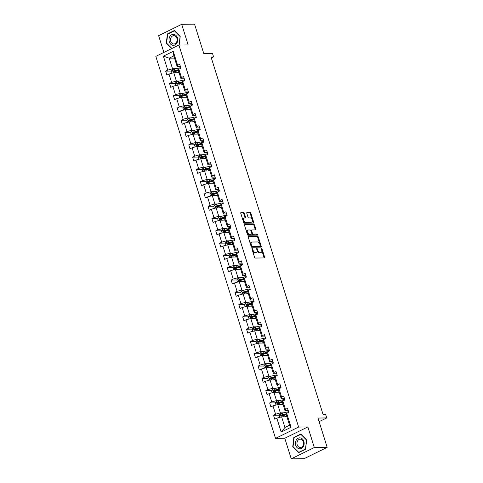 <?xml version="1.0" encoding="UTF-8"?>
<svg xmlns="http://www.w3.org/2000/svg" width="483" height="483" viewBox="0 0 483 483"><rect width="100%" height="100%" fill="white"/><g stroke="black" fill="none" stroke-linecap="round" stroke-linejoin="round"><path stroke-width="0.72" d="M252.156 248.528A0.58 0.332 63.9 0 0 251.969 249.071L254.547 257.288A0.827 0.471 63.9 0 0 255.296 258.055L264.376 257.934A0.827 0.471 63.9 0 0 264.497 257.904A0.827 0.471 63.9 0 0 264.636 257.155L262.064 248.938A0.58 0.332 63.9 0 0 261.357 248.944L261.689 250.007A2.657 1.509 63.9 0 1 261.243 252.416A2.657 1.509 63.9 0 1 260.85 252.506L260.096 252.518A2.657 1.509 63.9 0 1 257.705 250.061L257.373 248.999A0.58 0.332 63.9 0 0 256.666 249.011L256.998 250.073A2.657 1.509 63.9 0 1 256.551 252.476A2.657 1.509 63.9 0 1 256.159 252.567L255.398 252.579A2.657 1.509 63.9 0 1 253.014 250.128L252.675 249.065A0.58 0.332 63.9 0 0 252.156 248.528M327.178 447.355L304.097 458.675L291.243 458.85L314.324 447.524L327.178 447.355L317.995 418.049L326.731 417.928L325.608 414.342L323.036 414.378L211.029 56.958L213.601 56.922L212.478 53.335L203.735 53.456L194.552 24.15L181.705 24.325L158.623 35.645L163.876 52.424M244.326 213.281A0.827 0.471 63.9 0 0 243.577 212.514L241.029 212.55A0.827 0.471 63.9 0 0 240.908 212.574A0.827 0.471 63.9 0 0 240.769 213.329L243.631 222.452A0.827 0.471 63.9 0 0 244.374 223.218L253.46 223.098A0.827 0.471 63.9 0 0 253.581 223.068A0.827 0.471 63.9 0 0 253.72 222.319L250.858 213.19A0.827 0.471 63.9 0 0 250.116 212.423L247.036 212.466A0.827 0.471 63.9 0 0 246.916 212.496A0.827 0.471 63.9 0 0 246.771 213.244L247.996 217.151A0.827 0.471 63.9 0 0 248.745 217.918L250.272 217.899A2.222 1.262 63.9 0 1 252.174 219.674A2.222 1.262 63.9 0 1 251.897 221.957A2.222 1.262 63.9 0 1 251.565 222.035L245.587 222.114A2.222 1.262 63.9 0 1 243.686 220.339A2.222 1.262 63.9 0 1 243.963 218.056A2.222 1.262 63.9 0 1 244.289 217.978L245.286 217.966A0.827 0.471 63.9 0 0 245.412 217.936A0.827 0.471 63.9 0 0 245.551 217.187L244.326 213.281L243.704 213.589A0.827 0.471 63.9 0 0 242.955 212.822L240.727 212.852M314.324 447.524L307.87 426.924L298.615 427.05L178.903 45.052L188.159 44.925L181.705 24.325M248.57 236.598A0.827 0.471 63.9 0 0 248.443 236.628A0.827 0.471 63.9 0 0 248.304 237.376L251.166 246.499A0.827 0.471 63.9 0 0 251.915 247.266L260.995 247.145A0.827 0.471 63.9 0 0 261.116 247.115A0.827 0.471 63.9 0 0 261.255 246.366L258.399 237.244A0.827 0.471 63.9 0 0 257.65 236.477L248.347 236.706M247.399 234.478L244.537 225.35A0.827 0.471 63.9 0 1 244.676 224.601A0.827 0.471 63.9 0 1 244.803 224.571L253.883 224.45A0.827 0.471 63.9 0 1 254.632 225.217L255.851 229.123A0.827 0.471 63.9 0 1 255.712 229.872A0.827 0.471 63.9 0 1 255.592 229.902L251.909 229.95A0.827 0.471 63.9 0 0 251.782 229.98A0.827 0.471 63.9 0 0 251.643 230.729L252.458 233.319A0.827 0.471 63.9 0 0 253.201 234.086L257.041 234.038A0.58 0.332 63.9 0 1 257.379 235.118L248.141 235.245A0.827 0.471 63.9 0 1 247.399 234.478M180.407 66.485L177.152 66.527L173.82 55.889L173.246 51.325L177.611 65.271L179.7 64.245L180.938 68.181L178.849 69.208L181.463 77.558L183.552 76.537L184.79 80.474L182.701 81.5L185.315 89.85L187.404 88.824L188.642 92.76L186.553 93.787L189.167 102.136L191.256 101.116L192.494 105.052L190.399 106.079L193.019 114.429L195.108 113.402L196.346 117.345L194.251 118.365L196.871 126.715L198.96 125.695L200.191 129.631L198.102 130.658L200.723 139.007L202.812 137.981L204.043 141.924L201.954 142.944L204.575 151.3L206.664 150.273L207.895 154.21L205.806 155.236L208.427 163.586L210.516 162.56L211.747 166.502L209.658 167.529L212.272 175.878L214.367 174.852L215.599 178.788L213.51 179.815L216.124 188.165L218.213 187.138L219.451 191.081L217.362 192.107L219.976 200.457L222.065 199.431L223.303 203.367L221.214 204.394L223.828 212.743L225.917 211.717L227.155 215.66L225.066 216.686L227.68 225.036L229.769 224.009L231.007 227.946L228.912 228.972L231.532 237.322L233.621 236.302L234.859 240.238L232.764 241.265L235.384 249.614L237.473 248.588L238.705 252.531L236.616 253.551L239.236 261.901L241.325 260.88L242.557 264.817L240.468 265.843L243.088 274.193L245.177 273.167L246.408 277.109L244.32 278.13L246.94 286.485L249.029 285.459L250.26 289.395L248.171 290.422L250.786 298.772L252.881 297.745L254.112 301.688L252.023 302.708L254.638 311.064L256.727 310.038L257.964 313.974L255.875 315.001L258.49 323.35L260.579 322.324L261.816 326.267L259.727 327.293L262.341 335.643L264.43 334.616L265.668 338.553L263.579 339.579L266.193 347.929L268.282 346.903L269.52 350.845L267.425 351.872L270.045 360.221L272.134 359.195L273.372 363.131L271.277 364.158L273.897 372.508L275.986 371.481L277.218 375.424L275.129 376.45L277.749 384.8L279.838 383.774L281.07 387.71L278.981 388.737L281.601 397.086L283.69 396.066L284.922 400.002L282.833 401.029L285.453 409.379L287.542 408.352L288.774 412.295L286.685 413.315L291.056 427.262L281.197 432.098L276.825 418.151L274.736 419.178L273.505 415.241L275.594 414.215L272.98 405.865L270.885 406.891L269.653 402.949L271.742 401.922L269.128 393.573L267.033 394.599L265.801 390.662L267.89 389.636L265.276 381.286L263.187 382.307L261.949 378.37L264.038 377.344L261.424 368.994L259.335 370.02L258.097 366.084L260.186 365.057L257.572 356.708L255.483 357.728L254.245 353.791L256.334 352.765L253.72 344.415L251.631 345.442L250.393 341.499L252.488 340.479L249.868 332.129L247.779 333.149L246.547 329.213L248.636 328.186L246.016 319.837L243.927 320.863L242.695 316.92L244.784 315.9L242.164 307.544L240.075 308.571L238.844 304.634L240.932 303.608L238.312 295.258L236.223 296.284L234.992 292.342L237.081 291.315L234.466 282.966L232.371 283.992L231.14 280.055L233.229 279.029L230.614 270.679L228.519 271.706L227.288 267.763L229.377 266.737L226.762 258.387L224.673 259.413L223.436 255.477L225.525 254.45L222.911 246.101L220.822 247.127L219.584 243.184L221.673 242.158L219.059 233.808L216.97 234.835L215.732 230.898L217.821 229.872L215.207 221.522L213.118 222.542L211.88 218.606L213.975 217.579L211.355 209.23L209.266 210.256L208.034 206.313L210.123 205.293L207.503 196.943L205.414 197.964L204.182 194.027L206.271 193.001L203.651 184.651L201.562 185.677L200.33 181.735L202.419 180.714L199.799 172.359L197.71 173.385L196.478 169.448L198.567 168.422L195.953 160.072L193.858 161.099L192.626 157.156L194.715 156.136L192.101 147.78L190.006 148.806L188.775 144.87L190.863 143.843L188.249 135.494L186.16 136.52L184.923 132.577L187.012 131.551L184.397 123.201L182.308 124.228L181.071 120.291L183.16 119.265L180.545 110.915L178.456 111.941L177.219 107.999L179.308 106.972L176.693 98.623L174.605 99.649L173.367 95.712L175.462 94.686L172.842 86.336L170.753 87.357L169.521 83.42L171.61 82.394L168.99 74.044L166.901 75.07L165.669 71.134L167.758 70.107L163.387 56.161L173.246 51.325M177.152 66.527L177.611 65.271M298.615 427.05L275.533 438.377L155.822 56.372L178.903 45.052M179.362 81.041L176.386 81.084L173.771 72.728L179.072 72.661M173.771 72.728L168.99 74.044M176.386 81.084L171.61 82.394M184.258 78.771L181.004 78.814L178.384 70.464L178.849 69.208M181.004 78.814L181.463 77.558M183.214 93.328L180.237 93.37L177.623 85.02L182.924 84.948M177.623 85.02L172.842 86.336M180.237 93.37L175.462 94.686M188.104 91.064L184.856 91.106L182.236 82.756L182.701 81.5M184.856 91.106L185.315 89.85M187.066 105.62L184.089 105.662L181.475 97.306L186.776 97.24M181.475 97.306L176.693 98.623M184.089 105.662L179.308 106.972M191.956 103.35L188.708 103.392L186.088 95.042L186.553 93.787M188.708 103.392L189.167 102.136M190.918 117.912L187.941 117.949L185.321 109.599L190.628 109.526M185.321 109.599L180.545 110.915M187.941 117.949L183.16 119.265M195.808 115.642L192.56 115.685L189.94 107.335L190.399 106.079M192.56 115.685L193.019 114.429M194.77 130.199L191.793 130.241L189.173 121.891L194.48 121.819M189.173 121.891L184.397 123.201M191.793 130.241L187.012 131.551M199.66 127.929L196.406 127.977L193.792 119.621L194.251 118.365M196.406 127.977L196.871 126.715M198.622 142.491L195.645 142.527L193.025 134.177L198.332 134.105M193.025 134.177L188.249 135.494M195.645 142.527L190.863 143.843M203.512 140.221L200.258 140.263L197.644 131.913L198.102 130.658M200.258 140.263L200.723 139.007M202.468 154.777L199.497 154.82L196.877 146.47L202.184 146.397M196.877 146.47L192.101 147.78M199.497 154.82L194.715 156.136M207.364 152.507L204.11 152.556L201.496 144.206L201.954 142.944M204.11 152.556L204.575 151.3M206.319 167.07L203.349 167.106L200.729 158.756L206.036 158.684M200.729 158.756L195.953 160.072M203.349 167.106L198.567 168.422M211.216 164.8L207.962 164.842L205.347 156.492L205.806 155.236M207.962 164.842L208.427 163.586M210.171 179.356L207.195 179.398L204.581 171.048L209.882 170.976M204.581 171.048L199.799 172.359M207.195 179.398L202.419 180.714M215.068 177.086L211.814 177.134L209.199 168.784L209.658 167.529M211.814 177.134L212.272 175.878M214.023 191.648L211.047 191.685L208.433 183.335L213.734 183.262M208.433 183.335L203.651 184.651M211.047 191.685L206.271 193.001M218.92 189.378L215.666 189.421L213.045 181.071L213.51 179.815M215.666 189.421L216.124 188.165M217.875 203.935L214.899 203.977L212.285 195.627L217.585 195.555M212.285 195.627L207.503 196.943M214.899 203.977L210.123 205.293M222.772 201.671L219.517 201.713L216.897 193.363L217.362 192.107M219.517 201.713L219.976 200.457M221.727 216.227L218.751 216.263L216.136 207.913L221.437 207.847M216.136 207.913L211.355 209.23M218.751 216.263L213.975 217.579M226.618 213.957L223.369 213.999L220.749 205.649L221.214 204.394M223.369 213.999L223.828 212.743M225.579 228.513L222.603 228.556L219.988 220.206L225.289 220.133M219.988 220.206L215.207 221.522M222.603 228.556L217.821 229.872M230.469 226.249L227.221 226.292L224.601 217.942L225.066 216.686M227.221 226.292L227.68 225.036M229.431 240.806L226.455 240.848L223.834 232.492L229.141 232.426M223.834 232.492L219.059 233.808M226.455 240.848L221.673 242.158M234.321 238.536L231.073 238.578L228.453 230.228L228.912 228.972M231.073 238.578L231.532 237.322M233.283 253.092L230.306 253.134L227.686 244.784L232.993 244.712M227.686 244.784L222.911 246.101M230.306 253.134L225.525 254.45M238.173 250.828L234.919 250.87L232.305 242.52L232.764 241.265M234.919 250.87L235.384 249.614M237.135 265.384L234.158 265.427L231.538 257.077L236.845 257.004M231.538 257.077L226.762 258.387M234.158 265.427L229.377 266.737M242.025 263.114L238.771 263.163L236.157 254.807L236.616 253.551M238.771 263.163L239.236 261.901M240.981 277.677L238.01 277.713L235.39 269.363L240.697 269.291M235.39 269.363L230.614 270.679M238.01 277.713L233.229 279.029M245.877 275.407L242.623 275.449L240.009 267.099L240.468 265.843M242.623 275.449L243.088 274.193M244.833 289.963L241.862 290.005L239.242 281.655L244.549 281.583M239.242 281.655L234.466 282.966M241.862 290.005L237.081 291.315M249.729 287.693L246.475 287.741L243.861 279.385L244.32 278.13M246.475 287.741L246.94 286.485M248.685 302.255L245.708 302.292L243.094 293.942L248.395 293.869M243.094 293.942L238.312 295.258M245.708 302.292L240.932 303.608M253.581 299.985L250.327 300.028L247.713 291.678L248.171 290.422M250.327 300.028L250.786 298.772M252.537 314.542L249.56 314.584L246.946 306.234L252.247 306.162M246.946 306.234L242.164 307.544M249.56 314.584L244.784 315.9M257.433 312.272L254.179 312.32L251.558 303.97L252.023 302.708M254.179 312.32L254.638 311.064M256.388 326.834L253.412 326.87L250.798 318.52L256.099 318.448M250.798 318.52L246.016 319.837M253.412 326.87L248.636 328.186M261.285 324.564L258.031 324.606L255.41 316.256L255.875 315.001M258.031 324.606L258.49 323.35M260.24 339.12L257.264 339.163L254.65 330.813L259.951 330.74M254.65 330.813L249.868 332.129M257.264 339.163L252.488 340.479M265.131 336.856L261.883 336.899L259.262 328.549L259.727 327.293M261.883 336.899L262.341 335.643M264.092 351.413L261.116 351.449L258.502 343.099L263.803 343.027M258.502 343.099L253.72 344.415M261.116 351.449L256.334 352.765M268.983 349.143L265.735 349.185L263.114 340.835L263.579 339.579M265.735 349.185L266.193 347.929M267.944 363.699L264.968 363.741L262.347 355.391L267.654 355.319M262.347 355.391L257.572 356.708M264.968 363.741L260.186 365.057M272.835 361.435L269.586 361.477L266.966 353.127L267.425 351.872M269.586 361.477L270.045 360.221M271.796 375.991L268.82 376.034L266.199 367.678L271.506 367.611M266.199 367.678L261.424 368.994M268.82 376.034L264.038 377.344M276.687 373.721L273.432 373.764L270.818 365.414L271.277 364.158M273.432 373.764L273.897 372.508M275.648 388.278L272.672 388.32L270.051 379.97L275.358 379.898M270.051 379.97L265.276 381.286M272.672 388.32L267.89 389.636M280.538 386.014L277.284 386.056L274.67 377.706L275.129 376.45M277.284 386.056L277.749 384.8M279.494 400.57L276.524 400.612L273.903 392.256L279.21 392.19M273.903 392.256L269.128 393.573M276.524 400.612L271.742 401.922M284.39 398.3L281.136 398.342L278.522 389.992L278.981 388.737M281.136 398.342L281.601 397.086M283.346 412.856L280.375 412.899L277.755 404.549L283.062 404.476M277.755 404.549L272.98 405.865M280.375 412.899L275.594 414.215M288.242 410.592L284.988 410.635L282.374 402.285L282.833 401.029M284.988 410.635L285.453 409.379M281.197 432.098L284.94 427.473L281.607 416.841L286.908 416.769M281.607 416.841L276.825 418.151M307.87 426.924L284.789 438.25L291.243 458.85M284.789 438.25L275.533 438.377M319.124 421.659L326.731 417.928M211.361 58.02L213.601 56.922M173.82 55.889L169.201 58.153L172.534 68.791L175.51 68.749M174.508 58.087L169.201 58.153L163.387 56.161M284.94 427.473L289.559 425.209L286.226 414.571L286.685 413.315M289.559 425.209L291.056 427.262M172.534 68.791L167.758 70.107M285.085 415.084L281.788 415.126M279.228 415.163L273.505 415.241M281.233 402.792L277.936 402.84M275.376 402.87L269.653 402.949M277.381 390.505L274.084 390.548M271.524 390.584L265.801 390.662M273.529 378.213L270.232 378.261M267.679 378.292L261.949 378.37M269.677 365.927L266.381 365.969M263.827 366.005L258.097 366.084M265.825 353.634L262.535 353.677M259.975 353.713L254.245 353.791M261.973 341.348L258.683 341.39M256.123 341.427L250.393 341.499M258.127 329.056L254.831 329.098M252.271 329.134L246.547 329.213M254.275 316.763L250.979 316.812M248.419 316.848L242.695 316.92M250.423 304.477L247.127 304.519M244.567 304.556L238.844 304.634M246.571 292.185L243.275 292.233M240.715 292.263L234.992 292.342M242.72 279.899L239.423 279.941M236.863 279.977L231.14 280.055M238.868 267.606L235.571 267.654M233.011 267.685L227.288 267.763M235.016 255.32L231.719 255.362M229.165 255.398L223.436 255.477M231.164 243.027L227.867 243.076M225.313 243.106L219.584 243.184M227.312 230.741L224.021 230.783M221.462 230.82L215.732 230.898M223.46 218.449L220.17 218.497M217.61 218.527L211.88 218.606M219.614 206.163L216.318 206.205M213.758 206.241L208.034 206.313M215.762 193.87L212.466 193.912M209.906 193.949L204.182 194.027M211.91 181.584L208.614 181.626M206.054 181.662L200.33 181.735M208.058 169.291L204.762 169.334M202.202 169.37L196.478 169.448M204.206 156.999L200.91 157.047M198.35 157.084L192.626 157.156M200.354 144.713L197.058 144.755M194.498 144.791L188.775 144.87M196.503 132.42L193.206 132.469M190.652 132.499L184.923 132.577M192.651 120.134L189.354 120.176M186.8 120.213L181.071 120.291M188.799 107.842L185.508 107.89M182.948 107.92L177.219 107.999M184.947 95.556L181.656 95.598M179.096 95.634L173.367 95.712M181.101 83.263L177.804 83.311M175.244 83.342L169.521 83.42M177.249 70.977L173.952 71.019M171.393 71.055L165.669 71.134M293.839 437.441L292.746 446.751L298.603 452.649L305.558 449.238L306.651 439.928L300.794 434.036L293.839 437.441L294.515 437.435M179.187 45.046L180.201 36.424L174.339 30.526L167.39 33.937L166.297 43.241L171.634 48.614M252.482 250.713A2.657 1.509 63.9 0 0 254.776 252.887L255.398 252.579M256.551 252.476L255.93 252.784A2.657 1.509 63.9 0 1 255.531 252.875L254.776 252.887M261.243 252.416L260.621 252.718A2.657 1.509 63.9 0 1 260.228 252.814L259.468 252.82A2.657 1.509 63.9 0 1 257.077 250.369L257.077 250.351M264.056 257.934A0.827 0.471 63.9 0 0 264.014 257.457L261.768 250.291M259.836 244.126L257.771 237.545A0.827 0.471 63.9 0 0 257.028 236.779L248.262 236.899M260.675 247.151A0.827 0.471 63.9 0 0 260.633 246.674L260.313 245.654M251.607 245.642A0.58 0.332 63.9 0 0 252.126 246.179L260.102 246.07A0.58 0.332 63.9 0 0 260.283 245.527L259.932 244.404A2.657 1.509 63.9 0 0 257.542 241.953L252.096 242.025A2.657 1.509 63.9 0 0 251.697 242.116A2.657 1.509 63.9 0 0 251.257 244.519L251.607 245.642L250.991 245.944M251.033 246.076A0.58 0.332 63.9 0 0 251.504 246.481L252.126 246.179M259.631 246.3A0.58 0.332 63.9 0 1 259.474 246.378L251.504 246.481M251.697 242.116L251.075 242.424A2.657 1.509 63.9 0 0 250.55 244.549M244.495 224.873L253.883 224.45M255.272 229.908A0.827 0.471 63.9 0 0 255.229 229.425L254.004 225.525A0.827 0.471 63.9 0 0 253.255 224.758M251.281 230.258A0.827 0.471 63.9 0 0 251.16 230.288A0.827 0.471 63.9 0 0 250.985 230.88M251.788 233.488L251.83 233.627A0.827 0.471 63.9 0 0 252.579 234.394L257.041 234.038M256.974 235.124A0.58 0.332 63.9 0 0 256.413 234.34M248.087 230.005A2.222 1.262 63.9 0 0 247.755 230.077A2.222 1.262 63.9 0 0 247.483 232.359A2.222 1.262 63.9 0 0 249.379 234.14L251.486 234.11A0.827 0.471 63.9 0 0 251.613 234.08A0.827 0.471 63.9 0 0 251.752 233.331L250.937 230.741A0.827 0.471 63.9 0 0 250.194 229.974L248.087 230.005M247.755 230.077L247.133 230.385A2.222 1.262 63.9 0 0 246.855 232.667A2.222 1.262 63.9 0 0 248.757 234.448L249.379 234.14M251.088 234.309A0.827 0.471 63.9 0 1 250.985 234.388A0.827 0.471 63.9 0 1 250.864 234.418L248.757 234.448M244.972 217.972A0.827 0.471 63.9 0 0 244.929 217.489L243.704 213.589M243.963 218.056L243.341 218.358A2.222 1.262 63.9 0 0 242.895 220.115M243.058 220.628A2.222 1.262 63.9 0 0 244.966 222.421L245.587 222.114M251.897 221.957L251.275 222.265A2.222 1.262 63.9 0 1 250.943 222.343L244.966 222.421M252.18 219.693L250.236 213.498A0.827 0.471 63.9 0 0 249.488 212.731L246.735 212.768M253.14 223.104A0.827 0.471 63.9 0 0 253.098 222.621L252.337 220.206M293.169 446.745L292.746 446.751M166.713 43.235L166.297 43.241M168.066 33.925L167.39 33.937M285.803 416.781L286.842 416.545M284.584 416.799L286.769 416.31M279.874 417.318L279.204 415.193L280.206 413.792A2.24 0.477 -17.4 0 1 282.175 413.122L285.948 412.277A6.466 1.383 -17.4 0 1 288.641 411.872M286.528 413.744A6.466 1.383 162.6 0 0 286.413 413.774L282.646 414.619A2.24 0.477 162.6 0 0 281.209 415.06L281.504 416.008A2.24 0.477 -17.4 0 1 282.941 415.567L286.298 414.812M282.241 415.996L281.945 415.054L286.105 414.1A5.367 1.147 -17.4 0 1 286.425 414.028M281.951 404.494L282.99 404.259M280.732 404.506L282.917 404.017M276.022 405.026L275.358 402.907L276.354 401.506A2.24 0.477 -17.4 0 1 278.323 400.836L282.096 399.984A6.466 1.383 -17.4 0 1 284.789 399.58M282.676 401.458A6.466 1.383 162.6 0 0 282.561 401.482L278.794 402.333A2.24 0.477 162.6 0 0 277.357 402.774L277.653 403.716A2.24 0.477 -17.4 0 1 279.089 403.275L282.446 402.52M278.395 403.71L278.099 402.762L282.253 401.808A5.367 1.147 -17.4 0 1 282.573 401.741M278.099 392.202L279.138 391.967M276.88 392.22L279.065 391.725M272.171 392.739L271.506 390.614L272.503 389.213A2.24 0.477 -17.4 0 1 274.471 388.543L278.244 387.698A6.466 1.383 -17.4 0 1 280.937 387.288M278.824 389.165A6.466 1.383 162.6 0 0 278.715 389.189L274.942 390.041A2.24 0.477 162.6 0 0 273.505 390.481L273.801 391.429A2.24 0.477 -17.4 0 1 275.238 390.989L278.594 390.234M274.543 391.417L274.247 390.469L278.401 389.521A5.367 1.147 -17.4 0 1 278.721 389.449M299.164 448.767A5.494 4.359 -90.8 0 0 304.115 444.179A5.494 4.359 -90.8 0 0 300.438 437.912A5.494 4.359 -90.8 0 0 295.487 442.5A5.494 4.359 -90.8 0 0 299.164 448.767M299.786 447.445A4.16 3.303 -90.8 0 0 300.323 447.493A4.16 3.303 -90.8 0 0 303.565 443.629A4.16 3.303 -90.8 0 0 300.752 439.222A4.16 3.303 -90.8 0 0 300.215 439.174A4.16 3.303 -90.8 0 0 296.973 443.038A4.16 3.303 -90.8 0 0 299.786 447.445M294.123 437.628L300.861 434.32L306.536 440.037L305.479 449.051L298.742 452.36L293.066 446.642L294.123 437.628M299.212 452.354L298.742 452.36M172.715 45.263A5.494 4.359 -90.8 0 0 177.666 40.669A5.494 4.359 -90.8 0 0 173.989 34.402A5.494 4.359 -90.8 0 0 169.038 38.996A5.494 4.359 -90.8 0 0 172.715 45.263M173.337 43.935A4.16 3.303 -90.8 0 0 173.874 43.983A4.16 3.303 -90.8 0 0 177.116 40.119A4.16 3.303 -90.8 0 0 174.303 35.712A4.16 3.303 -90.8 0 0 173.765 35.664A4.16 3.303 -90.8 0 0 170.523 39.528A4.16 3.303 -90.8 0 0 173.337 43.935M171.918 48.475L166.617 43.138L167.673 34.118L174.411 30.815L180.087 36.527L179.084 45.046M274.247 379.916L275.286 379.68M273.028 379.928L275.213 379.439M268.319 380.447L267.654 378.328L268.657 376.927A2.24 0.477 -17.4 0 1 270.619 376.257L274.392 375.406A6.466 1.383 -17.4 0 1 277.085 375.001M274.972 376.879A6.466 1.383 162.6 0 0 274.863 376.903L271.09 377.754A2.24 0.477 162.6 0 0 269.653 378.195L269.949 379.137A2.24 0.477 -17.4 0 1 271.386 378.696L274.742 377.941M270.691 379.125L270.395 378.183L274.549 377.229A5.367 1.147 -17.4 0 1 274.869 377.163M270.395 367.623L271.434 367.388M269.176 367.641L271.361 367.146M264.467 368.155L263.803 366.036L264.805 364.635A2.24 0.477 -17.4 0 1 266.767 363.965L270.54 363.113A6.466 1.383 -17.4 0 1 273.239 362.709M271.12 364.587A6.466 1.383 162.6 0 0 271.011 364.611L267.238 365.462A2.24 0.477 162.6 0 0 265.801 365.903L266.097 366.851A2.24 0.477 -17.4 0 1 267.534 366.41L270.891 365.649M266.839 366.839L266.544 365.891L270.697 364.943A5.367 1.147 -17.4 0 1 271.017 364.87M266.544 355.331L267.588 355.102M265.324 355.349L267.51 354.86M260.615 355.868L259.951 353.749L260.953 352.349A2.24 0.477 -17.4 0 1 262.915 351.678L266.688 350.827A6.466 1.383 -17.4 0 1 269.387 350.423M267.268 352.3A6.466 1.383 162.6 0 0 267.159 352.324L263.386 353.17A2.24 0.477 162.6 0 0 261.949 353.61L262.245 354.558A2.24 0.477 -17.4 0 1 263.682 354.117L267.039 353.363M262.987 354.546L262.692 353.604L266.845 352.65A5.367 1.147 -17.4 0 1 267.165 352.584M262.692 343.045L263.736 342.809M261.472 343.063L263.658 342.568M256.763 343.576L256.099 341.457L257.101 340.056A2.24 0.477 -17.4 0 1 259.063 339.386L262.837 338.535A6.466 1.383 -17.4 0 1 265.535 338.13M263.416 340.008A6.466 1.383 162.6 0 0 263.307 340.032L259.534 340.883A2.24 0.477 162.6 0 0 258.103 341.324L258.399 342.266A2.24 0.477 -17.4 0 1 259.83 341.825L263.187 341.07M259.136 342.26L258.84 341.312L262.994 340.364A5.367 1.147 -17.4 0 1 263.313 340.292M258.84 330.752L259.884 330.523M257.62 330.77L259.806 330.281M252.911 331.29L252.247 329.165L253.249 327.77A2.24 0.477 -17.4 0 1 255.217 327.094L258.985 326.248A6.466 1.383 -17.4 0 1 261.683 325.844M259.57 327.722A6.466 1.383 162.6 0 0 259.456 327.746L255.682 328.591A2.24 0.477 162.6 0 0 254.251 329.032L254.547 329.98A2.24 0.477 -17.4 0 1 255.978 329.539L259.341 328.784M255.284 329.967L254.988 329.026L259.142 328.072A5.367 1.147 -17.4 0 1 259.462 328.005M254.988 318.466L256.032 318.231M253.774 318.484L255.954 317.989M249.059 318.997L248.395 316.878L249.397 315.477A2.24 0.477 -17.4 0 1 251.365 314.807L255.133 313.956A6.466 1.383 -17.4 0 1 257.831 313.552M255.718 315.429A6.466 1.383 162.6 0 0 255.604 315.453L251.83 316.305A2.24 0.477 162.6 0 0 250.399 316.745L250.695 317.687A2.24 0.477 -17.4 0 1 252.126 317.246L255.489 316.492M251.432 317.681L251.136 316.733L255.296 315.785A5.367 1.147 -17.4 0 1 255.61 315.713M251.136 306.174L252.18 305.944M249.922 306.192L252.102 305.703M245.207 306.711L244.543 304.586L245.545 303.191A2.24 0.477 -17.4 0 1 247.513 302.515L251.287 301.67A6.466 1.383 -17.4 0 1 253.98 301.265M251.866 303.143A6.466 1.383 162.6 0 0 251.752 303.167L247.978 304.012A2.24 0.477 162.6 0 0 246.547 304.453L246.843 305.401A2.24 0.477 -17.4 0 1 248.274 304.96L251.637 304.205M247.58 305.389L247.284 304.447L251.444 303.493A5.367 1.147 -17.4 0 1 251.764 303.427M247.29 293.887L248.328 293.652M246.07 293.899L248.256 293.41M241.361 294.419L240.691 292.3L241.693 290.899A2.24 0.477 -17.4 0 1 243.661 290.229L247.435 289.377A6.466 1.383 -17.4 0 1 250.128 288.973M248.014 290.851A6.466 1.383 162.6 0 0 247.9 290.875L244.132 291.726A2.24 0.477 162.6 0 0 242.695 292.167L242.991 293.109A2.24 0.477 -17.4 0 1 244.428 292.668L247.785 291.913M243.728 293.103L243.432 292.155L247.592 291.201A5.367 1.147 -17.4 0 1 247.912 291.134M243.438 281.595L244.476 281.36M242.218 281.613L244.404 281.124M237.509 282.132L236.845 280.007L237.841 278.606A2.24 0.477 -17.4 0 1 239.809 277.936L243.583 277.091A6.466 1.383 -17.4 0 1 246.276 276.687M244.163 278.564A6.466 1.383 162.6 0 0 244.048 278.588L240.28 279.434A2.24 0.477 162.6 0 0 238.844 279.874L239.139 280.822A2.24 0.477 -17.4 0 1 240.576 280.382L243.933 279.627M239.882 280.81L239.586 279.868L243.74 278.914A5.367 1.147 -17.4 0 1 244.06 278.842M239.586 269.309L240.625 269.073M238.367 269.321L240.552 268.832M233.657 269.84L232.993 267.721L233.989 266.32A2.24 0.477 -17.4 0 1 235.958 265.65L239.731 264.799A6.466 1.383 -17.4 0 1 242.424 264.394M240.311 266.272A6.466 1.383 162.6 0 0 240.202 266.296L236.429 267.147A2.24 0.477 162.6 0 0 234.992 267.588L235.287 268.53A2.24 0.477 -17.4 0 1 236.724 268.089L240.081 267.334M236.03 268.524L235.734 267.576L239.888 266.622A5.367 1.147 -17.4 0 1 240.208 266.556M235.734 257.016L236.773 256.781M234.515 257.034L236.7 256.539M229.805 257.554L229.141 255.429L230.143 254.028A2.24 0.477 -17.4 0 1 232.106 253.358L235.879 252.512A6.466 1.383 -17.4 0 1 238.572 252.102M236.459 253.98A6.466 1.383 162.6 0 0 236.35 254.01L232.577 254.855A2.24 0.477 162.6 0 0 231.14 255.296L231.435 256.244A2.24 0.477 -17.4 0 1 232.872 255.803L236.229 255.048M232.178 256.231L231.882 255.284L236.036 254.336A5.367 1.147 -17.4 0 1 236.356 254.263M231.882 244.73L232.921 244.495M230.663 244.742L232.848 244.253M225.953 245.261L225.289 243.142L226.292 241.742A2.24 0.477 -17.4 0 1 228.254 241.071L232.027 240.22A6.466 1.383 -17.4 0 1 234.726 239.816M232.607 241.693A6.466 1.383 162.6 0 0 232.498 241.717L228.725 242.569A2.24 0.477 162.6 0 0 227.288 243.009L227.584 243.951A2.24 0.477 -17.4 0 1 229.02 243.51L232.377 242.756M228.326 243.945L228.03 242.997L232.184 242.043A5.367 1.147 -17.4 0 1 232.504 241.977M228.03 232.438L229.075 232.202M226.811 232.456L228.996 231.961M222.102 232.975L221.437 230.85L222.44 229.449A2.24 0.477 -17.4 0 1 224.402 228.779L228.175 227.934A6.466 1.383 -17.4 0 1 230.874 227.523M228.755 229.401A6.466 1.383 162.6 0 0 228.646 229.425L224.873 230.276A2.24 0.477 162.6 0 0 223.436 230.717L223.732 231.665A2.24 0.477 -17.4 0 1 225.169 231.224L228.525 230.463M224.474 231.653L224.178 230.705L228.332 229.757A5.367 1.147 -17.4 0 1 228.652 229.685M224.178 220.151L225.223 219.916M222.959 220.163L225.144 219.674M218.25 220.683L217.585 218.564L218.588 217.163A2.24 0.477 -17.4 0 1 220.55 216.493L224.323 215.641A6.466 1.383 -17.4 0 1 227.022 215.237M224.903 217.115A6.466 1.383 162.6 0 0 224.794 217.139L221.021 217.99A2.24 0.477 162.6 0 0 219.59 218.431L219.886 219.373A2.24 0.477 -17.4 0 1 221.317 218.932L224.673 218.177M220.622 219.36L220.326 218.419L224.48 217.465A5.367 1.147 -17.4 0 1 224.8 217.398M220.326 207.859L221.371 207.624M219.107 207.877L221.292 207.382M214.398 208.39L213.734 206.271L214.736 204.87A2.24 0.477 -17.4 0 1 216.704 204.2L220.471 203.349A6.466 1.383 -17.4 0 1 223.17 202.945M221.057 204.822A6.466 1.383 162.6 0 0 220.942 204.846L217.169 205.698A2.24 0.477 162.6 0 0 215.738 206.138L216.034 207.086A2.24 0.477 -17.4 0 1 217.465 206.646L220.828 205.885M216.77 207.074L216.475 206.126L220.628 205.178A5.367 1.147 -17.4 0 1 220.948 205.106M216.475 195.567L217.519 195.337M215.261 195.585L217.441 195.096M210.546 196.104L209.882 193.985L210.884 192.584A2.24 0.477 -17.4 0 1 212.852 191.914L216.619 191.063A6.466 1.383 -17.4 0 1 219.318 190.658M217.205 192.536A6.466 1.383 162.6 0 0 217.09 192.56L213.317 193.405A2.24 0.477 162.6 0 0 211.886 193.846L212.182 194.794A2.24 0.477 -17.4 0 1 213.613 194.353L216.976 193.598M212.918 194.782L212.623 193.84L216.782 192.886A5.367 1.147 -17.4 0 1 217.096 192.82M212.623 183.28L213.667 183.045M211.409 183.299L213.589 182.803M206.694 183.812L206.03 181.693L207.032 180.292A2.24 0.477 -17.4 0 1 209 179.622L212.774 178.77A6.466 1.383 -17.4 0 1 215.466 178.366M213.353 180.244A6.466 1.383 162.6 0 0 213.238 180.268L209.465 181.119A2.24 0.477 162.6 0 0 208.034 181.56L208.33 182.502A2.24 0.477 -17.4 0 1 209.761 182.061L213.124 181.306M209.067 182.496L208.771 181.548L212.931 180.6A5.367 1.147 -17.4 0 1 213.251 180.527M208.777 170.988L209.815 170.759M207.557 171.006L209.743 170.517M202.848 171.525L202.178 169.4L203.18 168.006A2.24 0.477 -17.4 0 1 205.148 167.329L208.922 166.484A6.466 1.383 -17.4 0 1 211.614 166.08M209.501 167.957A6.466 1.383 162.6 0 0 209.387 167.981L205.619 168.827A2.24 0.477 162.6 0 0 204.182 169.267L204.478 170.215A2.24 0.477 -17.4 0 1 205.915 169.774L209.272 169.02M205.215 170.203L204.919 169.261L209.079 168.307A5.367 1.147 -17.4 0 1 209.399 168.241M204.925 158.702L205.963 158.466M203.705 158.72L205.891 158.225M198.996 159.233L198.332 157.114L199.328 155.713A2.24 0.477 -17.4 0 1 201.296 155.043L205.07 154.192A6.466 1.383 -17.4 0 1 207.762 153.787M205.649 155.665A6.466 1.383 162.6 0 0 205.535 155.689L201.767 156.54A2.24 0.477 162.6 0 0 200.33 156.981L200.626 157.923A2.24 0.477 -17.4 0 1 202.063 157.482L205.42 156.727M201.369 157.917L201.073 156.969L205.227 156.021A5.367 1.147 -17.4 0 1 205.547 155.949M201.073 146.409L202.111 146.174M199.853 146.427L202.039 145.938M195.144 146.947L194.48 144.822L195.476 143.421A2.24 0.477 -17.4 0 1 197.444 142.751L201.218 141.905A6.466 1.383 -17.4 0 1 203.911 141.501M201.797 143.379A6.466 1.383 162.6 0 0 201.689 143.403L197.915 144.248A2.24 0.477 162.6 0 0 196.478 144.689L196.774 145.637A2.24 0.477 -17.4 0 1 198.211 145.196L201.568 144.441M197.517 145.624L197.221 144.683L201.375 143.729A5.367 1.147 -17.4 0 1 201.695 143.662M197.221 134.123L198.259 133.888M196.001 134.135L198.187 133.646M191.292 134.654L190.628 132.535L191.63 131.135A2.24 0.477 -17.4 0 1 193.592 130.464L197.366 129.613A6.466 1.383 -17.4 0 1 200.059 129.209M197.945 131.086A6.466 1.383 162.6 0 0 197.837 131.11L194.063 131.962A2.24 0.477 162.6 0 0 192.626 132.402L192.922 133.344A2.24 0.477 -17.4 0 1 194.359 132.903L197.716 132.149M193.665 133.338L193.369 132.39L197.523 131.436A5.367 1.147 -17.4 0 1 197.843 131.37M193.369 121.831L194.407 121.595M192.149 121.849L194.335 121.36M187.44 122.368L186.776 120.243L187.778 118.842A2.24 0.477 -17.4 0 1 189.741 118.172L193.514 117.327A6.466 1.383 -17.4 0 1 196.213 116.922M194.094 118.794A6.466 1.383 162.6 0 0 193.985 118.824L190.211 119.669A2.24 0.477 162.6 0 0 188.775 120.11L189.07 121.058A2.24 0.477 -17.4 0 1 190.507 120.617L193.864 119.862M189.813 121.046L189.517 120.104L193.671 119.15A5.367 1.147 -17.4 0 1 193.991 119.078M189.517 109.544L190.562 109.309M188.298 109.556L190.483 109.067M183.588 110.076L182.924 107.957L183.926 106.556A2.24 0.477 -17.4 0 1 185.889 105.886L189.662 105.034A6.466 1.383 -17.4 0 1 192.361 104.63M190.242 106.508A6.466 1.383 162.6 0 0 190.133 106.532L186.36 107.383A2.24 0.477 162.6 0 0 184.923 107.824L185.218 108.766A2.24 0.477 -17.4 0 1 186.655 108.325L190.012 107.57M185.961 108.76L185.665 107.812L189.819 106.858A5.367 1.147 -17.4 0 1 190.139 106.791M185.665 97.252L186.71 97.017M184.446 97.27L186.631 96.775M179.736 97.789L179.072 95.664L180.074 94.263A2.24 0.477 -17.4 0 1 182.037 93.593L185.81 92.748A6.466 1.383 -17.4 0 1 188.509 92.338M186.39 94.215A6.466 1.383 162.6 0 0 186.281 94.245L182.508 95.091A2.24 0.477 162.6 0 0 181.077 95.531L181.373 96.479A2.24 0.477 -17.4 0 1 182.803 96.039L186.16 95.284M182.109 96.467L181.813 95.519L185.967 94.571A5.367 1.147 -17.4 0 1 186.287 94.499M181.813 84.966L182.858 84.73M180.594 84.978L182.779 84.489M175.884 85.497L175.22 83.378L176.223 81.977A2.24 0.477 -17.4 0 1 178.191 81.307L181.958 80.456A6.466 1.383 -17.4 0 1 184.657 80.051M182.544 81.929A6.466 1.383 162.6 0 0 182.429 81.953L178.656 82.804A2.24 0.477 162.6 0 0 177.225 83.245L177.521 84.187A2.24 0.477 -17.4 0 1 178.951 83.746L182.314 82.991M178.257 84.175L177.961 83.233L182.115 82.279A5.367 1.147 -17.4 0 1 182.435 82.213M177.961 72.673L179.006 72.438M176.748 72.692L178.927 72.196M172.033 73.205L171.368 71.086L172.371 69.685A2.24 0.477 -17.4 0 1 174.339 69.015L178.106 68.169A6.466 1.383 -17.4 0 1 180.805 67.759M178.692 69.637A6.466 1.383 162.6 0 0 178.577 69.661L174.804 70.512A2.24 0.477 162.6 0 0 173.373 70.953L173.669 71.901A2.24 0.477 -17.4 0 1 175.1 71.46L178.462 70.699M174.405 71.889L174.109 70.941L178.269 69.993A5.367 1.147 -17.4 0 1 178.583 69.92M252.398 250.429L253.014 250.128M255.531 252.875L256.159 252.567M256.757 249.3L257.373 248.999M257.077 250.369L257.705 250.061M259.468 252.82L260.096 252.518M260.228 252.814L260.85 252.506M261.448 249.24L262.064 248.938M264.014 257.457L264.636 257.155M252.066 249.367L252.675 249.065M257.028 236.779L257.65 236.477M257.771 237.545L258.399 237.244M260.633 246.674L261.255 246.366M259.474 246.378L260.102 246.07M250.641 244.821L251.257 244.519M254.004 225.525L254.632 225.217M255.229 229.425L255.851 229.123M251.027 231.031L251.643 230.729M251.83 233.627L252.458 233.319M252.579 234.394L253.201 234.086M250.864 234.418L251.486 234.11M244.929 217.489L245.551 217.187M250.943 222.343L251.565 222.035M249.488 212.731L250.116 212.423M250.236 213.498L250.858 213.19M253.098 222.621L253.72 222.319M242.955 212.822L243.577 212.514M280.182 413.828L281.166 416.962M285.948 412.277L286.413 413.774M282.941 415.567L283.328 416.817M282.175 413.122L282.646 414.619M281.945 415.054L281.209 415.06M276.33 401.542L277.314 404.669M282.096 399.984L282.561 401.482M279.089 403.275L279.482 404.525M278.323 400.836L278.794 402.333M278.099 402.762L277.357 402.774M272.478 389.25L273.463 392.383M278.244 387.698L278.715 389.189M275.238 390.989L275.63 392.238M274.471 388.543L274.942 390.041M274.247 390.469L273.505 390.481M268.626 376.963L269.611 380.091M274.392 375.406L274.863 376.903M271.386 378.696L271.778 379.946M270.619 376.257L271.09 377.754M270.395 378.183L269.653 378.195M264.775 364.671L265.759 367.805M270.54 363.113L271.011 364.611M267.534 366.41L267.926 367.66M266.767 363.965L267.238 365.462M266.544 365.891L265.801 365.903M260.929 352.379L261.907 355.512M266.688 350.827L267.159 352.324M263.682 354.117L264.074 355.367M262.915 351.678L263.386 353.17M262.692 353.604L261.949 353.61M257.077 340.092L258.055 343.226M262.837 338.535L263.307 340.032M259.83 341.825L260.222 343.075M259.063 339.386L259.534 340.883M258.84 341.312L258.103 341.324M253.225 327.8L254.203 330.933M258.985 326.248L259.456 327.746M255.978 329.539L256.37 330.789M255.217 327.094L255.682 328.591M254.988 329.026L254.251 329.032M249.373 315.514L250.351 318.641M255.133 313.956L255.604 315.453M252.126 317.246L252.518 318.496M251.365 314.807L251.83 316.305M251.136 316.733L250.399 316.745M245.521 303.221L246.499 306.355M251.287 301.67L251.752 303.167M248.274 304.96L248.667 306.21M247.513 302.515L247.978 304.012M247.284 304.447L246.547 304.453M241.669 290.935L242.653 294.062M247.435 289.377L247.9 290.875M244.428 292.668L244.815 293.918M243.661 290.229L244.132 291.726M243.432 292.155L242.695 292.167M237.817 278.643L238.801 281.776M243.583 277.091L244.048 278.588M240.576 280.382L240.969 281.631M239.809 277.936L240.28 279.434M239.586 279.868L238.844 279.874M233.965 266.356L234.949 269.484M239.731 264.799L240.202 266.296M236.724 268.089L237.117 269.339M235.958 265.65L236.429 267.147M235.734 267.576L234.992 267.588M230.113 254.064L231.097 257.197M235.879 252.512L236.35 254.01M232.872 255.803L233.265 257.053M232.106 253.358L232.577 254.855M231.882 255.284L231.14 255.296M226.261 241.778L227.245 244.905M232.027 240.22L232.498 241.717M229.02 243.51L229.413 244.76M228.254 241.071L228.725 242.569M228.03 242.997L227.288 243.009M222.415 229.485L223.394 232.619M228.175 227.934L228.646 229.425M225.169 231.224L225.561 232.474M224.402 228.779L224.873 230.276M224.178 230.705L223.436 230.717M218.564 217.199L219.542 220.326M224.323 215.641L224.794 217.139M221.317 218.932L221.709 220.182M220.55 216.493L221.021 217.99M220.326 218.419L219.59 218.431M214.712 204.907L215.69 208.04M220.471 203.349L220.942 204.846M217.465 206.646L217.857 207.895M216.704 204.2L217.169 205.698M216.475 206.126L215.738 206.138M210.86 192.614L211.838 195.748M216.619 191.063L217.09 192.56M213.613 194.353L214.005 195.603M212.852 191.914L213.317 193.405M212.623 193.84L211.886 193.846M207.008 180.328L207.986 183.455M212.774 178.77L213.238 180.268M209.761 182.061L210.153 183.311M209 179.622L209.465 181.119M208.771 181.548L208.034 181.56M203.156 168.036L204.14 171.169M208.922 166.484L209.387 167.981M205.915 169.774L206.301 171.024M205.148 167.329L205.619 168.827M204.919 169.261L204.182 169.267M199.304 155.749L200.288 158.877M205.07 154.192L205.535 155.689M202.063 157.482L202.455 158.732M201.296 155.043L201.767 156.54M201.073 156.969L200.33 156.981M195.452 143.457L196.436 146.591M201.218 141.905L201.689 143.403M198.211 145.196L198.604 146.446M197.444 142.751L197.915 144.248M197.221 144.683L196.478 144.689M191.6 131.171L192.584 134.298M197.366 129.613L197.837 131.11M194.359 132.903L194.752 134.153M193.592 130.464L194.063 131.962M193.369 132.39L192.626 132.402M187.748 118.878L188.732 122.012M193.514 117.327L193.985 118.824M190.507 120.617L190.9 121.867M189.741 118.172L190.211 119.669M189.517 120.104L188.775 120.11M183.902 106.592L184.88 109.719M189.662 105.034L190.133 106.532M186.655 108.325L187.048 109.575M185.889 105.886L186.36 107.383M185.665 107.812L184.923 107.824M180.05 94.3L181.028 97.433M185.81 92.748L186.281 94.245M182.803 96.039L183.196 97.288M182.037 93.593L182.508 95.091M181.813 95.519L181.077 95.531M176.198 82.013L177.176 85.141M181.958 80.456L182.429 81.953M178.951 83.746L179.344 84.996M178.191 81.307L178.656 82.804M177.961 83.233L177.225 83.245M172.346 69.721L173.325 72.855M178.106 68.169L178.577 69.661M175.1 71.46L175.492 72.71M174.339 69.015L174.804 70.512M174.109 70.941L173.373 70.953M259.564 246.354L260.186 246.052M251.16 230.288L251.782 229.98M250.985 234.388L251.613 234.08"/></g></svg>
